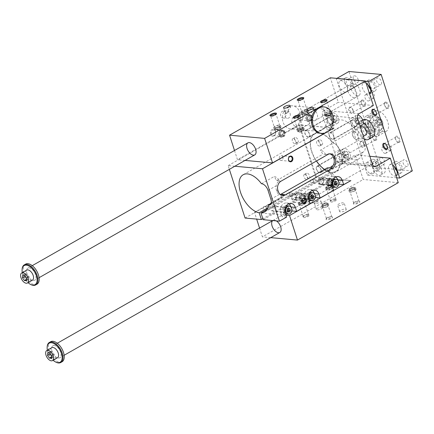 <?xml version="1.0" encoding="UTF-8"?>
<svg xmlns="http://www.w3.org/2000/svg" width="434" height="434" viewBox="0 0 434 434"><rect width="100%" height="100%" fill="white"/><g stroke="black" fill="none" stroke-linecap="round" stroke-linejoin="round"><path stroke-width="0.33" stroke-dasharray="2.17 1.63" d="M325.099 132.988L328.419 131.101M325.722 132.761L327.865 131.54M323.053 106.851A13.275 10.389 -84.8 0 1 332.194 121.015A13.275 10.389 -84.8 0 1 320.645 133.287M359.059 113.654L323.997 110.458L338.276 102.332L330.35 77.794M373.338 105.527L338.276 102.332M312.328 108.972L313.131 108.967L313.896 109.623L311.845 111.999A11.544 9.033 -84.8 0 1 313.625 110.127A11.544 9.033 -84.8 0 1 314.254 109.656A11.544 9.033 -84.8 0 1 319.321 108.25A11.544 9.033 -84.8 0 1 327.269 120.565A11.544 9.033 -84.8 0 1 317.227 131.236A11.544 9.033 -84.8 0 1 309.724 124.032A11.544 9.033 -84.8 0 1 311.845 111.999L307.809 112.997L309.116 110.138M289.071 106.851L289.874 106.845L290.639 107.507L287.704 110.621L284.552 110.876L284.482 110.328A11.544 9.033 95.2 0 0 283.033 122.052A11.544 9.033 95.2 0 0 290.395 128.795A11.544 9.033 95.2 0 0 300.436 118.119A11.544 9.033 95.2 0 0 292.489 105.804A11.544 9.033 95.2 0 0 287.422 107.209M308.786 113.334C309.93 118.84 312.024 121.249 315.057 120.565C318.051 118.433 318.372 115.504 316.023 111.782C312.708 109.037 310.104 107.952 308.205 108.527C307.576 109.01 307.771 110.61 308.786 113.334M291.984 122.898C291.393 119.93 292.163 117.782 294.295 116.448C298.928 113.366 302.324 128.377 301.147 128.486C298.12 129.164 295.066 127.303 291.984 122.898M362.168 125.274A5.772 3.152 60.3 0 1 356.569 121.818A5.772 3.152 60.3 0 1 356.455 115.243A5.772 3.152 60.3 0 1 357.621 115.015A5.772 3.152 60.3 0 1 357.8 115.037M357.247 120.072L357.432 117.543L359.498 117.728L361.376 120.446L361.191 122.974L359.124 122.784L357.247 120.072L354.724 121.504L356.607 124.216L358.674 124.406L358.858 121.878L356.981 119.166L354.914 118.976L354.724 121.504M284.482 110.328L285.599 113.795L288.935 111.896L287.53 107.561M355.365 129.495A21.928 11.984 -119.7 0 0 337.012 120.782A21.928 11.984 -119.7 0 0 337.451 145.77A21.928 11.984 -119.7 0 0 358.717 158.898A21.928 11.984 -119.7 0 0 362.705 152.22A9.233 5.045 -119.7 0 0 363.47 151.922A9.233 5.045 -119.7 0 0 364.625 144.419L362.591 138.131A9.233 5.045 -119.7 0 0 355.365 129.495L332.683 142.412A9.233 5.045 60.3 0 1 335.2 143.909A9.233 5.045 60.3 0 1 339.415 149.714A6.928 3.787 -119.7 0 0 335.2 143.909A6.928 3.787 -119.7 0 0 332.867 143.084A21.467 11.734 -119.7 0 0 314.563 134.095A21.467 11.734 -119.7 0 0 316.489 160.981M362.591 138.131L339.914 151.043A9.233 5.045 -119.7 0 0 339.415 149.714A6.928 3.787 -119.7 0 1 339.437 149.779L342.28 158.584L334.066 163.26M347.84 91.091A6.928 3.787 -119.7 0 0 355.56 97.504A6.928 3.787 -119.7 0 0 355.424 89.61A6.928 3.787 -119.7 0 0 348.708 85.465A6.928 3.787 -119.7 0 0 347.84 91.091M372.898 168.68A6.928 3.787 60.3 0 1 373.766 163.048A6.928 3.787 60.3 0 1 380.482 167.193A6.928 3.787 60.3 0 1 380.618 175.086A6.928 3.787 60.3 0 1 372.898 168.68M276.339 220.901A6.928 3.787 -119.7 0 0 272.975 220.439A6.928 3.787 -119.7 0 0 272.769 220.575M362.705 152.22L340.023 165.132A21.928 11.984 60.3 0 1 336.035 171.81A21.928 11.984 60.3 0 1 332.504 172.71A21.928 11.984 60.3 0 1 330.713 172.548L332.759 178.884L262.83 218.698M332.683 142.412A21.928 11.984 -119.7 0 0 314.335 133.699A21.928 11.984 -119.7 0 0 312.697 154.488A21.928 11.984 -119.7 0 0 330.713 172.548L330.578 172.13L267.702 207.929M305.552 196.45A2.837 2.219 -84.8 0 1 303.23 200.448A2.837 2.219 -84.8 0 1 301.277 197.421A2.837 2.219 -84.8 0 1 303.746 194.795A2.837 2.219 -84.8 0 1 305.552 196.45M305.053 196.401A2.837 2.219 95.2 0 0 303.247 194.752A2.837 2.219 95.2 0 0 300.925 198.756A2.837 2.219 95.2 0 0 302.731 200.405A2.837 2.219 95.2 0 0 305.053 196.401M305.596 196.097A3.58 2.799 -84.8 0 1 302.666 201.143A3.58 2.799 -84.8 0 1 300.203 197.324A3.58 2.799 -84.8 0 1 303.317 194.014A3.58 2.799 -84.8 0 1 305.596 196.097M304.522 196A3.58 2.799 -84.8 0 1 301.592 201.045A3.58 2.799 -84.8 0 1 299.129 197.226A3.58 2.799 -84.8 0 1 302.243 193.917A3.58 2.799 -84.8 0 1 304.522 196M303.984 196.304A2.837 2.219 -84.8 0 1 301.657 200.307A2.837 2.219 -84.8 0 1 299.704 197.28A2.837 2.219 -84.8 0 1 302.173 194.654A2.837 2.219 -84.8 0 1 303.984 196.304M296.14 195.588A2.837 2.219 95.2 0 0 294.333 193.938A2.837 2.219 95.2 0 0 292.011 197.942A2.837 2.219 95.2 0 0 293.818 199.591A2.837 2.219 95.2 0 0 296.14 195.588M296.21 195.295A3.461 2.712 -84.8 0 1 293.308 200.172A3.461 2.712 -84.8 0 1 291.55 194.725A3.461 2.712 -84.8 0 1 296.21 195.295M328.223 183.213A2.837 2.219 95.2 0 0 330.03 184.862A2.837 2.219 95.2 0 0 332.352 180.859A2.837 2.219 95.2 0 0 330.545 179.209A2.837 2.219 95.2 0 0 328.223 183.213M332.894 180.555A3.58 2.799 -84.8 0 1 329.965 185.6A3.58 2.799 -84.8 0 1 327.502 181.781A3.58 2.799 -84.8 0 1 330.61 178.472A3.58 2.799 -84.8 0 1 332.894 180.555M332.851 180.907A2.837 2.219 -84.8 0 1 330.529 184.906A2.837 2.219 -84.8 0 1 328.576 181.879A2.837 2.219 -84.8 0 1 331.044 179.253A2.837 2.219 -84.8 0 1 332.851 180.907M331.82 180.457A3.58 2.799 -84.8 0 1 328.891 185.502A3.58 2.799 -84.8 0 1 326.428 181.683A3.58 2.799 -84.8 0 1 329.542 178.374A3.58 2.799 -84.8 0 1 331.82 180.457M331.283 180.761A2.837 2.219 -84.8 0 1 328.956 184.765A2.837 2.219 -84.8 0 1 327.003 181.737A2.837 2.219 -84.8 0 1 329.471 179.112A2.837 2.219 -84.8 0 1 331.283 180.761M323.439 180.045A2.837 2.219 95.2 0 0 321.632 178.396A2.837 2.219 95.2 0 0 319.31 182.399A2.837 2.219 95.2 0 0 321.117 184.049A2.837 2.219 95.2 0 0 323.439 180.045M323.504 179.752A3.461 2.712 -84.8 0 1 320.607 184.629A3.461 2.712 -84.8 0 1 318.849 179.182A3.461 2.712 -84.8 0 1 323.504 179.752M280.266 134.8A2.837 2.219 -84.8 0 1 282.588 130.797A2.837 2.219 -84.8 0 1 284.4 132.446A2.837 2.219 -84.8 0 1 282.078 136.45A2.837 2.219 -84.8 0 1 280.266 134.8M284.937 132.142A3.58 2.799 95.2 0 0 282.659 130.059A3.58 2.799 95.2 0 0 279.545 133.368A3.58 2.799 95.2 0 0 282.008 137.187A3.58 2.799 95.2 0 0 284.937 132.142M284.894 132.495A2.837 2.219 95.2 0 0 283.087 130.846A2.837 2.219 95.2 0 0 280.619 133.466A2.837 2.219 95.2 0 0 282.572 136.498A2.837 2.219 95.2 0 0 284.894 132.495M283.863 132.044A3.58 2.799 95.2 0 0 281.585 129.961A3.58 2.799 95.2 0 0 278.471 133.271A3.58 2.799 95.2 0 0 280.934 137.09A3.58 2.799 95.2 0 0 283.863 132.044M283.326 132.348A2.837 2.219 95.2 0 0 281.52 130.699A2.837 2.219 95.2 0 0 279.046 133.325A2.837 2.219 95.2 0 0 281.004 136.352A2.837 2.219 95.2 0 0 283.326 132.348M271.353 133.987A2.837 2.219 -84.8 0 1 273.675 129.983A2.837 2.219 -84.8 0 1 275.481 131.638A2.837 2.219 -84.8 0 1 273.16 135.636A2.837 2.219 -84.8 0 1 271.353 133.987M275.552 131.339A3.461 2.712 95.2 0 0 270.892 130.77A3.461 2.712 95.2 0 0 272.65 136.216A3.461 2.712 95.2 0 0 275.552 131.339M307.565 119.258A2.837 2.219 -84.8 0 1 309.887 115.254A2.837 2.219 -84.8 0 1 311.699 116.903A2.837 2.219 -84.8 0 1 309.371 120.907A2.837 2.219 -84.8 0 1 307.565 119.258M312.236 116.6A3.58 2.799 95.2 0 0 309.957 114.516A3.58 2.799 95.2 0 0 306.843 117.826A3.58 2.799 95.2 0 0 309.306 121.645A3.58 2.799 95.2 0 0 312.236 116.6M312.192 116.952A2.837 2.219 95.2 0 0 310.386 115.298A2.837 2.219 95.2 0 0 307.918 117.923A2.837 2.219 95.2 0 0 309.871 120.95A2.837 2.219 95.2 0 0 312.192 116.952M311.162 116.502A3.58 2.799 95.2 0 0 308.883 114.419A3.58 2.799 95.2 0 0 305.769 117.728A3.58 2.799 95.2 0 0 308.232 121.547A3.58 2.799 95.2 0 0 311.162 116.502M310.625 116.806A2.837 2.219 95.2 0 0 308.818 115.156A2.837 2.219 95.2 0 0 306.344 117.782A2.837 2.219 95.2 0 0 308.303 120.809A2.837 2.219 95.2 0 0 310.625 116.806M298.652 118.444A2.837 2.219 -84.8 0 1 300.974 114.44A2.837 2.219 -84.8 0 1 302.78 116.095A2.837 2.219 -84.8 0 1 300.458 120.093A2.837 2.219 -84.8 0 1 298.652 118.444M302.851 115.797A3.461 2.712 95.2 0 0 298.191 115.227A3.461 2.712 95.2 0 0 299.948 120.674A3.461 2.712 95.2 0 0 302.851 115.797M316.956 202.146L316.701 201.36L314.688 202.504L314.943 203.291A3.461 2.712 95.2 0 1 314.704 203.286A3.461 2.712 95.2 0 1 312.317 199.591A3.461 2.712 95.2 0 1 315.334 196.385A3.461 2.712 95.2 0 1 317.536 198.398A3.461 2.712 95.2 0 1 316.956 202.146L314.943 203.291M313.245 198.007A3.461 2.712 -84.8 0 1 310.408 202.89A3.461 2.712 -84.8 0 1 308.026 199.195A3.461 2.712 -84.8 0 1 311.037 195.994A3.461 2.712 -84.8 0 1 313.245 198.007M285.816 113.084A3.461 2.712 95.2 0 0 283.608 111.071A3.461 2.712 95.2 0 0 280.597 114.272A3.461 2.712 95.2 0 0 282.979 117.967A3.461 2.712 95.2 0 0 285.816 113.084M290.107 113.475A3.461 2.712 -84.8 0 1 287.275 118.363A3.461 2.712 -84.8 0 1 285.024 116.209A3.461 2.712 -84.8 0 1 285.648 112.601L287.661 111.457A3.461 2.712 -84.8 0 1 287.899 111.462A3.461 2.712 -84.8 0 1 290.107 113.475M285.599 113.795A3.461 1.031 162.1 0 1 285.903 113.388L287.916 112.243L287.661 111.457M285.903 113.388L285.648 112.601M372.524 164.578L337.462 161.383A3.461 2.712 95.2 0 0 339.665 163.396A3.461 2.712 95.2 0 0 340.994 163.092L355.278 154.96L363.198 179.497L262.407 236.883L259.559 228.078M323.997 110.458A3.461 2.712 95.2 0 0 322.495 115.043L337.462 161.383M234.501 150.495L237.485 159.717L298.798 124.808L315.8 177.441L254.481 212.351L256.662 219.105M328.25 115.666A5.772 3.152 60.3 0 1 333.155 120.283A5.772 3.152 60.3 0 1 332.802 125.925A5.772 3.152 60.3 0 1 327.203 122.469A5.772 3.152 60.3 0 1 327.09 115.894A5.772 3.152 60.3 0 1 328.25 115.666M343.153 161.801A5.772 3.152 -119.7 0 0 344.314 161.573A5.772 3.152 -119.7 0 0 344.2 154.998A5.772 3.152 -119.7 0 0 338.601 151.542A5.772 3.152 -119.7 0 0 338.243 157.184A5.772 3.152 -119.7 0 0 343.153 161.801M352.582 117.885A5.772 3.152 -119.7 0 0 351.415 118.113A5.772 3.152 -119.7 0 0 351.529 124.688A5.772 3.152 -119.7 0 0 357.128 128.144A5.772 3.152 -119.7 0 0 357.486 122.496A5.772 3.152 -119.7 0 0 352.582 117.885M333.708 128.09L299.547 124.976L316.478 177.398L332.759 178.884M333.86 128.003L298.798 124.808M350.672 180.62L315.8 177.441M266.932 209.551L332.368 172.293L334.549 179.047L350.824 180.528M369.844 156.289L355.278 154.96M398.26 182.692L363.198 179.497M326.78 219.729A3.461 1.031 162.1 0 1 326.07 218.996A3.461 1.031 162.1 0 1 328.983 217.309A3.461 1.031 162.1 0 1 332.33 216.973A3.461 1.031 162.1 0 1 331.055 218.693A3.461 1.031 162.1 0 1 326.78 219.729M354.079 204.186A3.461 1.031 162.1 0 1 353.368 203.454A3.461 1.031 162.1 0 1 356.281 201.767A3.461 1.031 162.1 0 1 359.629 201.43A3.461 1.031 162.1 0 1 358.354 203.15A3.461 1.031 162.1 0 1 354.079 204.186M303.523 217.608A3.461 1.031 -17.9 0 0 307.804 216.577A3.461 1.031 -17.9 0 0 309.073 214.857A3.461 1.031 -17.9 0 0 305.726 215.193A3.461 1.031 -17.9 0 0 302.813 216.875A3.461 1.031 -17.9 0 0 303.523 217.608M330.822 202.065A3.461 1.031 -17.9 0 0 335.102 201.034A3.461 1.031 -17.9 0 0 336.372 199.314A3.461 1.031 -17.9 0 0 333.024 199.651A3.461 1.031 -17.9 0 0 330.111 201.333A3.461 1.031 -17.9 0 0 330.822 202.065M340.43 211.955A3.461 1.031 162.1 0 1 339.654 211.586A3.461 1.031 162.1 0 1 342.632 209.541A3.461 1.031 162.1 0 1 346.245 209.459A3.461 1.031 162.1 0 1 344.238 211.141A3.461 1.031 162.1 0 1 340.43 211.955M317.173 209.839A3.461 1.031 -17.9 0 0 320.986 209.02A3.461 1.031 -17.9 0 0 322.988 207.338A3.461 1.031 -17.9 0 0 319.375 207.419A3.461 1.031 -17.9 0 0 316.397 209.465A3.461 1.031 -17.9 0 0 317.173 209.839M270.751 237.642L262.407 236.883M285.957 215.221L254.481 212.351M245.074 160.412L237.485 159.717M340.023 165.132A9.233 5.045 -119.7 0 0 340.788 164.839A9.233 5.045 -119.7 0 0 341.699 164.019A6.928 3.787 -119.7 0 0 342.301 158.654A9.233 5.045 60.3 0 1 341.699 164.019A6.928 3.787 -119.7 0 1 341.412 164.215A6.928 3.787 -119.7 0 1 339.773 164.453L327.171 171.625A21.467 11.734 -119.7 0 0 327.258 167.877M284.172 210.81A2.311 1.807 -84.8 0 1 286.06 207.555A2.311 1.807 -84.8 0 1 287.65 210.018A2.311 1.807 -84.8 0 1 285.643 212.155A2.311 1.807 -84.8 0 1 284.172 210.81M283.961 210.929A2.599 2.034 -84.8 0 1 286.087 207.268A2.599 2.034 -84.8 0 1 287.742 208.781A2.599 2.034 -84.8 0 1 285.615 212.443A2.599 2.034 -84.8 0 1 283.961 210.929M273.935 207.658A2.311 1.807 95.2 0 0 272.465 206.318A2.311 1.807 95.2 0 0 270.458 208.45A2.311 1.807 95.2 0 0 272.047 210.913A2.311 1.807 95.2 0 0 273.935 207.658M307.69 197.421A2.311 1.807 -84.8 0 1 309.578 194.166A2.311 1.807 -84.8 0 1 311.167 196.629A2.311 1.807 -84.8 0 1 309.16 198.761A2.311 1.807 -84.8 0 1 307.69 197.421M307.478 197.541A2.599 2.034 -84.8 0 1 309.605 193.879A2.599 2.034 -84.8 0 1 311.259 195.387A2.599 2.034 -84.8 0 1 309.133 199.049A2.599 2.034 -84.8 0 1 307.478 197.541M297.453 194.269A2.311 1.807 95.2 0 0 295.983 192.924A2.311 1.807 95.2 0 0 293.975 195.061A2.311 1.807 95.2 0 0 295.565 197.524A2.311 1.807 95.2 0 0 297.453 194.269M331.207 184.027A2.311 1.807 -84.8 0 1 333.095 180.772A2.311 1.807 -84.8 0 1 334.685 183.235A2.311 1.807 -84.8 0 1 332.677 185.372A2.311 1.807 -84.8 0 1 331.207 184.027M330.996 184.146A2.599 2.034 -84.8 0 1 333.122 180.484A2.599 2.034 -84.8 0 1 334.777 181.998A2.599 2.034 -84.8 0 1 332.65 185.66A2.599 2.034 -84.8 0 1 330.996 184.146M320.97 180.875A2.311 1.807 95.2 0 0 319.5 179.535A2.311 1.807 95.2 0 0 317.493 181.672A2.311 1.807 95.2 0 0 319.082 184.13A2.311 1.807 95.2 0 0 320.97 180.875M271.06 203.573L280.977 197.931A6.928 3.787 -119.7 0 0 282.615 197.687A6.928 3.787 -119.7 0 0 283.934 194.443M281.823 195.289L279.095 194.562A6.928 5.42 -84.8 0 1 276.773 191.291L276.431 190.244A6.928 5.42 -84.8 0 1 276.252 185.752C276.648 183.598 277.603 182.036 279.111 181.054L279.534 180.815L276.659 180.555A21.467 11.734 -119.7 0 0 274.071 176.562A6.928 3.787 -119.7 0 1 279.534 180.815M322.972 180.918A2.599 2.034 95.2 0 0 321.317 179.41A2.599 2.034 95.2 0 0 319.055 181.813A2.599 2.034 95.2 0 0 320.845 184.586A2.599 2.034 95.2 0 0 322.972 180.918M261.474 183.734L274.071 176.562M327.171 171.625A6.928 3.787 -119.7 0 0 328.815 171.387A6.928 3.787 -119.7 0 0 330.133 168.142M339.914 151.043L341.943 157.336A9.233 5.045 60.3 0 1 342.301 158.654A6.928 3.787 -119.7 0 0 342.28 158.584M329.845 153.837L328.988 153.685L325.728 154.509L322.858 154.249A21.467 11.734 -119.7 0 0 320.27 150.256L332.867 143.084M325.728 154.509A6.928 3.787 -119.7 0 0 320.27 150.256M275.932 207.702A2.599 2.034 95.2 0 0 274.277 206.193A2.599 2.034 95.2 0 0 272.02 208.597A2.599 2.034 95.2 0 0 273.811 211.363A2.599 2.034 95.2 0 0 275.932 207.702M333.605 190.336L329.135 189.924L327.849 185.942A6.928 5.42 -84.8 0 1 333.518 176.177A6.928 5.42 -84.8 0 1 335.694 177.001M299.455 194.313A2.599 2.034 95.2 0 0 297.8 192.799A2.599 2.034 95.2 0 0 295.538 195.202A2.599 2.034 95.2 0 0 297.328 197.975A2.599 2.034 95.2 0 0 299.455 194.313M337.967 180.327L338.916 183.273M335.829 181.401A4.042 3.163 95.2 0 0 333.252 179.052A4.042 3.163 95.2 0 0 329.737 182.785A4.042 3.163 95.2 0 0 332.52 187.097A4.042 3.163 95.2 0 0 335.829 181.401M338.753 184.45L333.887 187.222M332.802 187.841L329.135 189.924M310.088 203.725L305.617 203.318L304.332 199.331A6.928 5.42 -84.8 0 1 309.995 189.566A6.928 5.42 -84.8 0 1 312.176 190.39M314.449 193.721L315.399 196.662M312.306 194.79A4.042 3.163 95.2 0 0 309.735 192.441A4.042 3.163 95.2 0 0 306.22 196.179A4.042 3.163 95.2 0 0 309.003 200.486A4.042 3.163 95.2 0 0 312.306 194.79M315.236 197.839L310.37 200.611M309.285 201.23L305.617 203.318M286.57 217.114L282.1 216.707L280.809 212.725A6.928 5.42 -84.8 0 1 286.478 202.96A6.928 5.42 -84.8 0 1 288.659 203.779M290.932 207.11L291.881 210.051M288.789 208.179A4.042 3.163 95.2 0 0 286.218 205.83A4.042 3.163 95.2 0 0 282.702 209.568A4.042 3.163 95.2 0 0 285.485 213.875A4.042 3.163 95.2 0 0 288.789 208.179M291.719 211.233L286.852 214M285.762 214.618L282.1 216.707M282.865 157.081A2.387 1.866 -84.8 0 1 280.912 160.444A2.387 1.866 -84.8 0 1 279.268 157.9A2.387 1.866 -84.8 0 1 281.346 155.692A2.387 1.866 -84.8 0 1 282.865 157.081M296.411 199.016A2.387 1.866 95.2 0 0 294.892 197.633A2.387 1.866 95.2 0 0 292.814 199.835A2.387 1.866 95.2 0 0 294.458 202.38A2.387 1.866 95.2 0 0 296.411 199.016M335.14 181.558L333.73 181.385L332.764 183.012L333.35 184.83L334.929 184.976M334.549 179.047L263.15 219.696M332.368 172.293A21.467 11.734 -119.7 0 0 335.808 171.408A21.467 11.734 -119.7 0 0 339.773 164.453M280.977 197.931A21.467 11.734 -119.7 0 0 281.102 194.996M288.1 208.342L286.695 208.168L285.729 209.796L286.315 211.613L287.894 211.759M289.299 211.933L287.867 211.803M287.747 211.743L286.315 211.613M287.162 209.926L285.729 209.796M288.127 208.298L286.695 208.168M311.617 194.953L310.212 194.779L309.247 196.401L309.833 198.219L311.411 198.371M312.816 198.539L311.384 198.409M311.265 198.349L309.833 198.219M310.679 196.531L309.247 196.401M311.645 194.909L310.212 194.779M336.334 185.15L334.907 185.02M334.782 184.96L333.35 184.83M334.196 183.143L332.764 183.012M335.162 181.515L333.73 181.385M287.916 112.243A3.461 1.031 162.1 0 1 288.935 111.896M330.583 116.757L332.65 116.947L334.527 119.665L334.343 122.187L332.276 122.003L330.399 119.285L330.583 116.757L333.106 115.325L332.916 117.853L330.399 119.285M332.916 117.853L334.798 120.565L332.276 122.003M334.798 120.565L336.865 120.755L334.343 122.187M336.865 120.755L337.05 118.227L334.527 119.665M337.05 118.227L335.167 115.515L332.65 116.947M335.167 115.515L333.106 115.325M333.29 112.797A5.772 3.152 -119.7 0 0 332.129 113.024A5.772 3.152 -119.7 0 0 332.243 119.6A5.772 3.152 -119.7 0 0 337.842 123.055A5.772 3.152 -119.7 0 0 338.195 117.413A5.772 3.152 -119.7 0 0 333.29 112.797M343.793 157.65L345.855 157.835L346.044 155.307L344.162 152.594L342.101 152.405L341.911 154.933L343.793 157.65L346.31 156.213L344.433 153.5L344.618 150.972L346.685 151.162L348.562 153.875L348.377 156.403L346.31 156.213M276.659 180.555L322.858 154.249M245.085 218.052L316.478 177.398M234.837 166.238L228.154 165.631L229.358 169.358M228.154 165.631L299.547 124.976M324.534 169.428A21.467 11.734 -119.7 0 0 330.578 172.13M322.598 205.108A2.837 0.846 162.1 0 1 321.963 204.805A2.837 0.846 162.1 0 1 323.048 203.692A2.837 0.846 162.1 0 1 325.825 202.797A2.837 0.846 162.1 0 1 327.361 203.063A2.837 0.846 162.1 0 1 325.722 204.441A2.837 0.846 162.1 0 1 322.598 205.108M322.831 205.841A2.837 0.846 -17.9 0 0 325.956 205.168A2.837 0.846 -17.9 0 0 327.599 203.79A2.837 0.846 -17.9 0 0 325.918 203.546A2.837 0.846 -17.9 0 0 323.14 204.501A2.837 0.846 -17.9 0 0 322.196 205.537A2.837 0.846 -17.9 0 0 322.831 205.841M324.941 113.979L321.231 102.489A2.837 0.846 -17.9 0 0 321.448 102.701A2.837 0.846 -17.9 0 0 325.695 101.778A2.837 0.846 -17.9 0 0 326.58 101.041A2.837 0.846 -17.9 0 0 326.634 100.748A2.837 0.846 -17.9 0 0 326.634 100.742L330.345 112.238A2.837 0.846 162.1 0 1 329.406 113.269A2.837 0.846 162.1 0 1 326.628 114.223A2.837 0.846 162.1 0 1 324.941 113.979A2.837 0.846 162.1 0 1 327.382 112.303A2.837 0.846 162.1 0 1 330.345 112.238M330.453 114.234A2.837 0.846 162.1 0 1 331.088 114.538A2.837 0.846 162.1 0 1 329.997 115.65A2.837 0.846 162.1 0 1 327.22 116.551A2.837 0.846 162.1 0 1 325.684 116.285A2.837 0.846 162.1 0 1 327.328 114.901A2.837 0.846 162.1 0 1 330.453 114.234M326.395 114.522A2.837 0.846 -17.9 0 0 325.451 115.552A2.837 0.846 -17.9 0 0 328.413 115.487A2.837 0.846 -17.9 0 0 330.854 113.811A2.837 0.846 -17.9 0 0 330.22 113.507A2.837 0.846 -17.9 0 0 326.395 114.522M329.862 113.312A3.58 1.069 162.1 0 1 326.363 114.516A3.58 1.069 162.1 0 1 324.241 114.207A3.58 1.069 162.1 0 1 327.317 112.091A3.58 1.069 162.1 0 1 331.05 112.01A3.58 1.069 162.1 0 1 329.862 113.312M330.372 114.885A3.58 1.069 162.1 0 1 326.867 116.09A3.58 1.069 162.1 0 1 324.746 115.78A3.58 1.069 162.1 0 1 327.827 113.665A3.58 1.069 162.1 0 1 331.56 113.583A3.58 1.069 162.1 0 1 330.372 114.885M297.648 129.522L293.932 118.032A2.837 0.846 -17.9 0 0 294.149 118.243A2.837 0.846 -17.9 0 0 298.397 117.321A2.837 0.846 -17.9 0 0 299.281 116.583A2.837 0.846 -17.9 0 0 299.335 116.29A2.837 0.846 -17.9 0 0 299.335 116.285L303.046 127.78A2.837 0.846 162.1 0 1 302.107 128.811A2.837 0.846 162.1 0 1 299.33 129.766A2.837 0.846 162.1 0 1 297.648 129.522A2.837 0.846 162.1 0 1 300.084 127.846A2.837 0.846 162.1 0 1 303.046 127.78M303.154 129.777A2.837 0.846 162.1 0 1 303.789 130.081A2.837 0.846 162.1 0 1 302.699 131.193A2.837 0.846 162.1 0 1 299.921 132.093A2.837 0.846 162.1 0 1 298.391 131.827A2.837 0.846 162.1 0 1 300.03 130.45A2.837 0.846 162.1 0 1 303.154 129.777M299.097 130.064A2.837 0.846 -17.9 0 0 298.153 131.095A2.837 0.846 -17.9 0 0 301.115 131.03A2.837 0.846 -17.9 0 0 303.556 129.354A2.837 0.846 -17.9 0 0 302.921 129.05A2.837 0.846 -17.9 0 0 299.097 130.064M302.563 128.855A3.58 1.069 162.1 0 1 299.064 130.059A3.58 1.069 162.1 0 1 296.943 129.75A3.58 1.069 162.1 0 1 300.019 127.639A3.58 1.069 162.1 0 1 303.751 127.553A3.58 1.069 162.1 0 1 302.563 128.855M303.073 130.428A3.58 1.069 162.1 0 1 299.569 131.632A3.58 1.069 162.1 0 1 297.447 131.323A3.58 1.069 162.1 0 1 300.529 129.207A3.58 1.069 162.1 0 1 304.261 129.126A3.58 1.069 162.1 0 1 303.073 130.428M307.088 110.117L303.377 98.627A2.837 0.846 162.1 0 1 303.377 98.627A2.837 0.846 162.1 0 1 303.323 98.919A2.837 0.846 162.1 0 1 302.438 99.657A2.837 0.846 162.1 0 1 298.196 100.579A2.837 0.846 162.1 0 1 297.979 100.373A2.837 0.846 162.1 0 1 297.974 100.368L301.69 111.863A2.837 0.846 -17.9 0 0 303.371 112.108A2.837 0.846 -17.9 0 0 306.149 111.147A2.837 0.846 -17.9 0 0 307.088 110.117A2.837 0.846 -17.9 0 0 305.406 109.873A2.837 0.846 -17.9 0 0 302.628 110.827A2.837 0.846 -17.9 0 0 301.69 111.863M307.196 112.113A2.837 0.846 -17.9 0 0 304.077 112.786A2.837 0.846 -17.9 0 0 302.433 114.164A2.837 0.846 -17.9 0 0 303.968 114.43A2.837 0.846 -17.9 0 0 306.746 113.534A2.837 0.846 -17.9 0 0 307.831 112.417A2.837 0.846 -17.9 0 0 307.196 112.113M306.963 111.386A2.837 0.846 162.1 0 1 307.597 111.69A2.837 0.846 162.1 0 1 306.659 112.721A2.837 0.846 162.1 0 1 303.881 113.681A2.837 0.846 162.1 0 1 302.194 113.437A2.837 0.846 162.1 0 1 303.838 112.053A2.837 0.846 162.1 0 1 306.963 111.386M302.173 110.789A3.58 1.069 -17.9 0 0 300.984 112.091A3.58 1.069 -17.9 0 0 304.717 112.005A3.58 1.069 -17.9 0 0 307.793 109.889A3.58 1.069 -17.9 0 0 305.672 109.58A3.58 1.069 -17.9 0 0 302.173 110.789M302.677 112.357A3.58 1.069 -17.9 0 0 301.494 113.659A3.58 1.069 -17.9 0 0 305.227 113.578A3.58 1.069 -17.9 0 0 308.303 111.462A3.58 1.069 -17.9 0 0 306.182 111.153A3.58 1.069 -17.9 0 0 302.677 112.357M279.794 125.659L276.078 114.169A2.837 0.846 162.1 0 1 276.078 114.169A2.837 0.846 162.1 0 1 276.029 114.468A2.837 0.846 162.1 0 1 275.14 115.205A2.837 0.846 162.1 0 1 270.897 116.122A2.837 0.846 162.1 0 1 270.68 115.916A2.837 0.846 162.1 0 1 270.68 115.911L274.391 127.406A2.837 0.846 -17.9 0 0 276.073 127.65A2.837 0.846 -17.9 0 0 278.85 126.69A2.837 0.846 -17.9 0 0 279.794 125.659A2.837 0.846 -17.9 0 0 278.107 125.415A2.837 0.846 -17.9 0 0 275.33 126.37A2.837 0.846 -17.9 0 0 274.391 127.406M279.897 127.656A2.837 0.846 -17.9 0 0 276.778 128.328A2.837 0.846 -17.9 0 0 275.134 129.706A2.837 0.846 -17.9 0 0 276.67 129.972A2.837 0.846 -17.9 0 0 279.447 129.077A2.837 0.846 -17.9 0 0 280.538 127.959A2.837 0.846 -17.9 0 0 279.897 127.656M279.664 126.929A2.837 0.846 162.1 0 1 280.299 127.233A2.837 0.846 162.1 0 1 279.36 128.263A2.837 0.846 162.1 0 1 276.583 129.224A2.837 0.846 162.1 0 1 274.896 128.979A2.837 0.846 162.1 0 1 276.539 127.601A2.837 0.846 162.1 0 1 279.664 126.929M274.874 126.332A3.58 1.069 -17.9 0 0 273.686 127.634A3.58 1.069 -17.9 0 0 277.418 127.547A3.58 1.069 -17.9 0 0 280.494 125.431A3.58 1.069 -17.9 0 0 278.373 125.122A3.58 1.069 -17.9 0 0 274.874 126.332M275.378 127.905A3.58 1.069 -17.9 0 0 274.196 129.202A3.58 1.069 -17.9 0 0 277.928 129.12A3.58 1.069 -17.9 0 0 281.004 127.005A3.58 1.069 -17.9 0 0 278.883 126.695A3.58 1.069 -17.9 0 0 275.378 127.905M316.701 201.36A3.461 1.031 162.1 0 1 320.959 201.045A3.461 1.031 162.1 0 1 318.952 202.727A3.461 1.031 162.1 0 1 315.144 203.546A3.461 1.031 162.1 0 1 314.368 203.177A3.461 1.031 162.1 0 1 314.688 202.504M338.395 205.667A3.461 1.031 -17.9 0 0 342.209 204.848A3.461 1.031 -17.9 0 0 344.211 203.166A3.461 1.031 -17.9 0 0 340.598 203.248A3.461 1.031 -17.9 0 0 337.619 205.293A3.461 1.031 -17.9 0 0 338.395 205.667M334.918 200.226A2.837 0.846 162.1 0 1 331.093 201.24A2.837 0.846 162.1 0 1 330.458 200.937A2.837 0.846 162.1 0 1 330.513 200.638A2.837 0.846 162.1 0 1 332.9 199.26A2.837 0.846 162.1 0 1 335.645 198.984A2.837 0.846 162.1 0 1 335.862 199.19A2.837 0.846 162.1 0 1 334.918 200.226M327.686 188.41A2.837 0.846 -17.9 0 0 326.748 189.446A2.837 0.846 -17.9 0 0 328.429 189.691A2.837 0.846 -17.9 0 0 331.207 188.736A2.837 0.846 -17.9 0 0 332.151 187.7A2.837 0.846 -17.9 0 0 330.464 187.455A2.837 0.846 -17.9 0 0 327.686 188.41M326.639 187.45A2.837 0.846 -17.9 0 0 329.764 186.777A2.837 0.846 -17.9 0 0 331.408 185.399A2.837 0.846 -17.9 0 0 329.873 185.134A2.837 0.846 -17.9 0 0 327.095 186.029A2.837 0.846 -17.9 0 0 326.005 187.146A2.837 0.846 -17.9 0 0 326.639 187.45M330.703 187.162A2.837 0.846 162.1 0 1 326.873 188.177A2.837 0.846 162.1 0 1 326.238 187.873A2.837 0.846 162.1 0 1 328.679 186.197A2.837 0.846 162.1 0 1 331.641 186.126A2.837 0.846 162.1 0 1 330.703 187.162M327.231 188.372A3.58 1.069 -17.9 0 0 326.042 189.674A3.58 1.069 -17.9 0 0 329.775 189.587A3.58 1.069 -17.9 0 0 332.851 187.472A3.58 1.069 -17.9 0 0 330.73 187.162A3.58 1.069 -17.9 0 0 327.231 188.372M326.721 186.799A3.58 1.069 -17.9 0 0 325.538 188.101A3.58 1.069 -17.9 0 0 329.27 188.014A3.58 1.069 -17.9 0 0 332.346 185.898A3.58 1.069 -17.9 0 0 330.225 185.595A3.58 1.069 -17.9 0 0 326.721 186.799M307.619 215.769A2.837 0.846 162.1 0 1 303.795 216.783A2.837 0.846 162.1 0 1 303.16 216.479A2.837 0.846 162.1 0 1 303.214 216.181A2.837 0.846 162.1 0 1 305.601 214.803A2.837 0.846 162.1 0 1 308.346 214.526A2.837 0.846 162.1 0 1 308.563 214.732A2.837 0.846 162.1 0 1 307.619 215.769M300.393 203.958A2.837 0.846 -17.9 0 0 299.449 204.989A2.837 0.846 -17.9 0 0 301.131 205.233A2.837 0.846 -17.9 0 0 303.909 204.278A2.837 0.846 -17.9 0 0 304.852 203.242A2.837 0.846 -17.9 0 0 303.171 202.998A2.837 0.846 -17.9 0 0 300.393 203.958M299.341 202.993A2.837 0.846 -17.9 0 0 302.465 202.32A2.837 0.846 -17.9 0 0 304.109 200.942A2.837 0.846 -17.9 0 0 302.574 200.676A2.837 0.846 -17.9 0 0 299.796 201.571A2.837 0.846 -17.9 0 0 298.706 202.689A2.837 0.846 -17.9 0 0 299.341 202.993M303.404 202.705A2.837 0.846 162.1 0 1 299.579 203.72A2.837 0.846 162.1 0 1 298.939 203.416A2.837 0.846 162.1 0 1 301.38 201.739A2.837 0.846 162.1 0 1 304.342 201.669A2.837 0.846 162.1 0 1 303.404 202.705M299.932 203.915A3.58 1.069 -17.9 0 0 298.744 205.217A3.58 1.069 -17.9 0 0 302.476 205.13A3.58 1.069 -17.9 0 0 305.552 203.014A3.58 1.069 -17.9 0 0 303.431 202.711A3.58 1.069 -17.9 0 0 299.932 203.915M299.422 202.342A3.58 1.069 -17.9 0 0 298.239 203.644A3.58 1.069 -17.9 0 0 301.972 203.557A3.58 1.069 -17.9 0 0 305.048 201.447A3.58 1.069 -17.9 0 0 302.927 201.137A3.58 1.069 -17.9 0 0 299.422 202.342M354.654 202.022A2.837 0.846 -17.9 0 0 353.77 202.759A2.837 0.846 -17.9 0 0 353.715 203.052A2.837 0.846 -17.9 0 0 354.35 203.356A2.837 0.846 -17.9 0 0 357.475 202.689A2.837 0.846 -17.9 0 0 359.113 201.311A2.837 0.846 -17.9 0 0 358.902 201.105A2.837 0.846 -17.9 0 0 354.654 202.022M350.943 190.531A2.837 0.846 162.1 0 1 353.721 189.577A2.837 0.846 162.1 0 1 355.403 189.821A2.837 0.846 162.1 0 1 354.464 190.851A2.837 0.846 162.1 0 1 351.686 191.812A2.837 0.846 162.1 0 1 350.005 191.568A2.837 0.846 162.1 0 1 350.943 190.531M349.896 189.566A2.837 0.846 162.1 0 1 349.261 189.262A2.837 0.846 162.1 0 1 350.346 188.15A2.837 0.846 162.1 0 1 353.124 187.255A2.837 0.846 162.1 0 1 354.659 187.521A2.837 0.846 162.1 0 1 353.021 188.898A2.837 0.846 162.1 0 1 349.896 189.566M350.129 190.298A2.837 0.846 -17.9 0 0 353.254 189.625A2.837 0.846 -17.9 0 0 354.898 188.248A2.837 0.846 -17.9 0 0 353.211 188.003A2.837 0.846 -17.9 0 0 350.433 188.958A2.837 0.846 -17.9 0 0 349.495 189.994A2.837 0.846 -17.9 0 0 350.129 190.298M354.92 190.895A3.58 1.069 162.1 0 1 351.421 192.099A3.58 1.069 162.1 0 1 349.299 191.79A3.58 1.069 162.1 0 1 352.375 189.68A3.58 1.069 162.1 0 1 356.108 189.593A3.58 1.069 162.1 0 1 354.92 190.895M354.415 189.322A3.58 1.069 162.1 0 1 350.911 190.526A3.58 1.069 162.1 0 1 348.79 190.222A3.58 1.069 162.1 0 1 351.865 188.106A3.58 1.069 162.1 0 1 355.598 188.02A3.58 1.069 162.1 0 1 354.415 189.322M327.355 217.564A2.837 0.846 -17.9 0 0 326.471 218.302A2.837 0.846 -17.9 0 0 326.417 218.6A2.837 0.846 -17.9 0 0 327.052 218.904A2.837 0.846 -17.9 0 0 330.176 218.231A2.837 0.846 -17.9 0 0 331.815 216.854A2.837 0.846 -17.9 0 0 331.603 216.647A2.837 0.846 -17.9 0 0 327.355 217.564M323.645 206.074A2.837 0.846 162.1 0 1 326.422 205.119A2.837 0.846 162.1 0 1 328.104 205.363A2.837 0.846 162.1 0 1 327.165 206.394A2.837 0.846 162.1 0 1 324.388 207.354A2.837 0.846 162.1 0 1 322.706 207.11A2.837 0.846 162.1 0 1 323.645 206.074M327.621 206.438A3.58 1.069 162.1 0 1 324.122 207.642A3.58 1.069 162.1 0 1 322.001 207.338A3.58 1.069 162.1 0 1 325.077 205.222A3.58 1.069 162.1 0 1 328.809 205.136A3.58 1.069 162.1 0 1 327.621 206.438M327.117 204.864A3.58 1.069 162.1 0 1 323.612 206.069A3.58 1.069 162.1 0 1 321.491 205.765A3.58 1.069 162.1 0 1 324.567 203.649A3.58 1.069 162.1 0 1 328.305 203.562A3.58 1.069 162.1 0 1 327.117 204.864M357.432 117.543L354.914 118.976M359.498 117.728L356.981 119.166M359.124 122.784L356.607 124.216M361.191 122.974L358.674 124.406M361.376 120.446L358.858 121.878M348.193 158.931A5.772 3.152 60.3 0 1 343.283 154.314A5.772 3.152 60.3 0 1 343.641 148.672A5.772 3.152 60.3 0 1 349.24 152.128A5.772 3.152 60.3 0 1 349.354 158.703A5.772 3.152 60.3 0 1 348.193 158.931M348.377 156.403L345.855 157.835M348.562 153.875L346.044 155.307M346.685 151.162L344.162 152.594M344.618 150.972L342.101 152.405M344.433 153.5L341.911 154.933M321.507 144.837A2.837 1.552 60.3 0 1 319.093 142.564A2.837 1.552 60.3 0 1 319.272 139.791A2.837 1.552 60.3 0 1 322.023 141.489A2.837 1.552 60.3 0 1 322.077 144.723A2.837 1.552 60.3 0 1 321.507 144.837M319.343 146.068A2.837 1.552 60.3 0 1 316.929 143.8A2.837 1.552 60.3 0 1 317.102 141.023A2.837 1.552 60.3 0 1 319.858 142.721A2.837 1.552 60.3 0 1 319.912 145.954A2.837 1.552 60.3 0 1 319.343 146.068M353.173 119.719A3.749 2.051 -119.7 0 0 352.419 119.865A3.749 2.051 -119.7 0 0 352.489 124.14A3.749 2.051 -119.7 0 0 356.13 126.386A3.749 2.051 -119.7 0 0 356.596 123.337A3.749 2.051 -119.7 0 0 353.173 119.719M333.92 136.249A3.749 2.051 -119.7 0 0 329.737 132.777A3.749 2.051 -119.7 0 0 329.813 137.052A3.749 2.051 -119.7 0 0 333.448 139.298A3.749 2.051 -119.7 0 0 333.92 136.249M355.289 126.272A3.461 1.893 60.3 0 1 352.343 123.506A3.461 1.893 60.3 0 1 352.56 120.115A3.461 1.893 60.3 0 1 355.918 122.193A3.461 1.893 60.3 0 1 355.988 126.137A3.461 1.893 60.3 0 1 355.289 126.272M332.612 139.184A3.461 1.893 60.3 0 1 329.449 135.842A3.461 1.893 60.3 0 1 329.883 133.032A3.461 1.893 60.3 0 1 333.236 135.104A3.461 1.893 60.3 0 1 333.307 139.048A3.461 1.893 60.3 0 1 332.612 139.184M308.693 178.266A2.837 1.552 60.3 0 1 306.279 175.992A2.837 1.552 60.3 0 1 306.458 173.22A2.837 1.552 60.3 0 1 307.028 173.106A2.837 1.552 60.3 0 1 309.442 175.379A2.837 1.552 60.3 0 1 309.263 178.152A2.837 1.552 60.3 0 1 308.693 178.266M304.858 174.343A2.837 1.552 60.3 0 1 307.272 176.611A2.837 1.552 60.3 0 1 307.098 179.388A2.837 1.552 60.3 0 1 304.342 177.685A2.837 1.552 60.3 0 1 304.288 174.452A2.837 1.552 60.3 0 1 304.858 174.343M340.359 153.148A3.749 2.051 -119.7 0 0 339.6 153.294A3.749 2.051 -119.7 0 0 339.676 157.569A3.749 2.051 -119.7 0 0 343.316 159.815A3.749 2.051 -119.7 0 0 343.544 156.148A3.749 2.051 -119.7 0 0 340.359 153.148M321.106 169.683A3.749 2.051 -119.7 0 0 317.677 166.059A3.749 2.051 -119.7 0 0 316.923 166.211A3.749 2.051 -119.7 0 0 316.999 170.481A3.749 2.051 -119.7 0 0 320.634 172.727A3.749 2.051 -119.7 0 0 321.106 169.683M340.44 153.408A3.461 1.893 60.3 0 1 343.386 156.18A3.461 1.893 60.3 0 1 343.169 159.566A3.461 1.893 60.3 0 1 339.811 157.493A3.461 1.893 60.3 0 1 339.746 153.549A3.461 1.893 60.3 0 1 340.44 153.408M317.764 166.325A3.461 1.893 60.3 0 1 320.704 169.092A3.461 1.893 60.3 0 1 320.493 172.477A3.461 1.893 60.3 0 1 316.63 169.271A3.461 1.893 60.3 0 1 317.064 166.461A3.461 1.893 60.3 0 1 317.764 166.325M297.181 142.618A2.837 1.552 60.3 0 1 294.767 140.35A2.837 1.552 60.3 0 1 294.941 137.573A2.837 1.552 60.3 0 1 297.697 139.271A2.837 1.552 60.3 0 1 297.751 142.504A2.837 1.552 60.3 0 1 297.181 142.618M295.011 143.849A2.837 1.552 -119.7 0 0 295.581 143.741A2.837 1.552 -119.7 0 0 295.527 140.507A2.837 1.552 -119.7 0 0 292.776 138.804A2.837 1.552 -119.7 0 0 292.597 141.582A2.837 1.552 -119.7 0 0 295.011 143.849M331.044 124.319A3.749 2.051 -119.7 0 0 331.798 124.167A3.749 2.051 -119.7 0 0 331.728 119.892A3.749 2.051 -119.7 0 0 328.088 117.652A3.749 2.051 -119.7 0 0 327.854 121.319A3.749 2.051 -119.7 0 0 331.044 124.319M308.368 137.231A3.749 2.051 60.3 0 1 305.178 134.231A3.749 2.051 60.3 0 1 305.411 130.563A3.749 2.051 60.3 0 1 309.046 132.809A3.749 2.051 60.3 0 1 309.122 137.084A3.749 2.051 60.3 0 1 308.368 137.231M330.958 124.053A3.461 1.893 -119.7 0 0 331.657 123.918A3.461 1.893 -119.7 0 0 331.587 119.974A3.461 1.893 -119.7 0 0 328.229 117.902A3.461 1.893 -119.7 0 0 328.017 121.287A3.461 1.893 -119.7 0 0 330.958 124.053M308.281 136.965A3.461 1.893 60.3 0 1 305.118 133.629A3.461 1.893 60.3 0 1 305.552 130.813A3.461 1.893 60.3 0 1 308.91 132.885A3.461 1.893 60.3 0 1 308.981 136.829A3.461 1.893 60.3 0 1 308.281 136.965M316.359 180.669A1.872 1.465 95.2 0 0 315.171 179.578A1.872 1.465 95.2 0 0 313.538 181.309A1.872 1.465 95.2 0 0 314.829 183.305A1.872 1.465 95.2 0 0 316.359 180.669M310.37 181.922A1.872 1.465 -84.8 0 1 311.905 179.28A1.872 1.465 -84.8 0 1 313.191 181.276A1.872 1.465 -84.8 0 1 311.563 183.007A1.872 1.465 -84.8 0 1 310.37 181.922M292.841 194.058A1.872 1.465 95.2 0 0 291.648 192.973A1.872 1.465 95.2 0 0 290.021 194.698A1.872 1.465 95.2 0 0 291.312 196.694A1.872 1.465 95.2 0 0 292.841 194.058M286.852 195.311A1.872 1.465 -84.8 0 1 288.382 192.674A1.872 1.465 -84.8 0 1 289.673 194.671A1.872 1.465 -84.8 0 1 288.046 196.401A1.872 1.465 -84.8 0 1 286.852 195.311M269.324 207.447A1.872 1.465 95.2 0 0 268.131 206.362A1.872 1.465 95.2 0 0 266.503 208.092A1.872 1.465 95.2 0 0 267.794 210.089A1.872 1.465 95.2 0 0 269.324 207.447M263.335 208.7A1.872 1.465 -84.8 0 1 264.865 206.063A1.872 1.465 -84.8 0 1 266.156 208.06A1.872 1.465 -84.8 0 1 264.528 209.79A1.872 1.465 -84.8 0 1 263.335 208.7M26.74 270.116A5.772 3.152 -119.7 0 0 26.854 276.691A5.772 3.152 -119.7 0 0 32.452 280.147M22.313 272.639A10.964 5.995 -119.7 0 0 28.02 282.664M396.676 177.783L367.5 175.124L336.345 78.668L365.52 81.326M412.3 170.887L380.103 167.953L367.5 175.124M22.676 275.286L25.194 273.849L25.042 275.91M24.743 275.471L27.261 274.038L25.194 273.849M26.588 278.655L26.892 279.095L28.953 279.279L29.143 276.751L27.261 274.038M51.798 347.699A5.772 3.152 -119.7 0 0 51.912 354.274A5.772 3.152 -119.7 0 0 57.51 357.73M47.371 350.222A10.964 5.995 -119.7 0 0 53.084 360.253M363.269 122.893A9.808 5.36 -119.7 0 0 360.692 121.987A9.808 5.36 -119.7 0 0 358.717 122.372A9.808 5.36 -119.7 0 0 357.535 130.482A9.808 5.36 -119.7 0 0 364.305 139.14M361.289 126.885A4.617 2.523 -119.7 0 0 361.381 132.148A4.617 2.523 -119.7 0 0 365.857 134.909M47.17 346.912A11.544 6.309 -119.7 0 0 55.823 362.113M54.304 345.469A6.928 3.787 60.3 0 1 60.19 351.003A6.928 3.787 60.3 0 1 59.762 357.779A6.928 3.787 60.3 0 1 53.046 353.629A6.928 3.787 60.3 0 1 52.91 345.741A6.928 3.787 60.3 0 1 54.304 345.469M50.621 341.726A11.544 6.309 -119.7 0 0 50.854 354.882A11.544 6.309 -119.7 0 0 62.046 361.788M25.563 264.143A11.544 6.309 -119.7 0 0 25.79 277.293A11.544 6.309 -119.7 0 0 36.988 284.205M33.309 280.467A6.928 3.787 -119.7 0 0 34.704 280.19A6.928 3.787 -119.7 0 0 34.563 272.302A6.928 3.787 -119.7 0 0 27.847 268.158A6.928 3.787 -119.7 0 0 27.418 274.928A6.928 3.787 -119.7 0 0 33.309 280.467M22.112 269.33A11.544 6.309 -119.7 0 0 30.765 284.53M51.646 356.238L51.95 356.677L54.011 356.862L54.201 354.339L52.319 351.621L50.257 351.431L50.105 353.493M49.801 353.059L52.319 351.621M51.679 355.771L54.201 354.339M51.494 358.3L54.011 356.862M51.597 356.873L51.95 356.677M47.735 352.869L50.257 351.431M26.539 279.29L26.892 279.095M26.436 280.717L28.953 279.279M353.954 131.909A4.156 2.273 60.3 0 1 357.92 136.564A4.156 2.273 60.3 0 1 355.441 139.151A4.156 2.273 60.3 0 1 352.327 133.677A4.156 2.273 60.3 0 1 353.954 131.909M373.294 114.815A9.808 5.36 -119.7 0 0 371.32 115.2A9.808 5.36 -119.7 0 0 371.509 126.375A9.808 5.36 -119.7 0 0 381.025 132.251A9.808 5.36 -119.7 0 0 381.632 122.659A9.808 5.36 -119.7 0 0 373.294 114.815M381.182 124.178A8.078 4.416 -119.7 0 0 373.799 116.388A8.078 4.416 -119.7 0 0 372.86 116.437A8.078 4.416 -119.7 0 0 372.334 125.909A8.078 4.416 -119.7 0 0 380.748 130.287A8.078 4.416 -119.7 0 0 381.182 124.178M345.052 92.182A6.347 3.472 60.3 0 1 339.654 87.104A6.347 3.472 60.3 0 1 340.05 80.898A6.347 3.472 60.3 0 1 346.207 84.701A6.347 3.472 60.3 0 1 346.332 91.932A6.347 3.472 60.3 0 1 345.052 92.182M367.739 162.424A6.347 3.472 -119.7 0 0 366.464 162.674A6.347 3.472 -119.7 0 0 366.589 169.911A6.347 3.472 -119.7 0 0 372.746 173.708A6.347 3.472 -119.7 0 0 373.137 167.502A6.347 3.472 -119.7 0 0 367.739 162.424M366.16 83.306A6.347 3.472 -119.7 0 0 363.301 83.019A6.347 3.472 -119.7 0 0 362.911 89.225A6.347 3.472 -119.7 0 0 368.309 94.303A6.347 3.472 -119.7 0 0 369.584 94.053A6.347 3.472 -119.7 0 0 369.622 94.026M396.036 175.808A6.347 3.472 60.3 0 1 395.998 175.83A6.347 3.472 60.3 0 1 389.841 172.027A6.347 3.472 60.3 0 1 389.716 164.795A6.347 3.472 60.3 0 1 390.996 164.546A6.347 3.472 60.3 0 1 392.575 165.083M353.043 110.464A3.461 1.893 60.3 0 1 353.265 111.934A3.461 1.893 60.3 0 1 350.884 113.019A3.461 1.893 60.3 0 1 348.524 108.869A3.461 1.893 60.3 0 1 350.667 107.377A3.461 1.893 60.3 0 1 353.043 110.464M364.045 144.538A3.461 1.893 -119.7 0 0 361.674 141.451A3.461 1.893 -119.7 0 0 359.526 142.943A3.461 1.893 -119.7 0 0 361.891 147.093A3.461 1.893 -119.7 0 0 364.272 146.008A3.461 1.893 -119.7 0 0 364.045 144.538M357.524 95.86A6.928 3.787 60.3 0 1 351.638 90.326A6.928 3.787 60.3 0 1 352.066 83.556A6.928 3.787 60.3 0 1 358.782 87.701A6.928 3.787 60.3 0 1 358.923 95.588A6.928 3.787 60.3 0 1 357.524 95.86M378.524 160.868A6.928 3.787 -119.7 0 0 377.124 161.139A6.928 3.787 -119.7 0 0 377.265 169.027A6.928 3.787 -119.7 0 0 383.981 173.171A6.928 3.787 -119.7 0 0 384.41 166.401A6.928 3.787 -119.7 0 0 378.524 160.868M363.171 119.838A9.808 5.36 -119.7 0 0 363.366 131.019A9.808 5.36 -119.7 0 0 372.877 136.889M368.84 117.348A9.808 5.36 -119.7 0 0 366.866 117.733A9.808 5.36 -119.7 0 0 367.061 128.914A9.808 5.36 -119.7 0 0 376.576 134.784A9.808 5.36 -119.7 0 0 377.179 125.193A9.808 5.36 -119.7 0 0 368.84 117.348M375.806 120.147L377.868 120.337L379.75 123.05L379.56 125.578L377.499 125.388L375.616 122.676L375.806 120.147L377.987 118.905L380.054 119.095L381.931 121.808L381.746 124.336L379.679 124.146L377.802 121.433L377.987 118.905M377.238 110.708A11.544 6.309 -119.7 0 0 374.911 111.158A11.544 6.309 -119.7 0 0 375.139 124.308A11.544 6.309 -119.7 0 0 386.336 131.22A11.544 6.309 -119.7 0 0 387.047 119.936A11.544 6.309 -119.7 0 0 377.238 110.708M368.336 115.775A11.544 6.309 60.3 0 1 378.144 125.003A11.544 6.309 60.3 0 1 377.428 136.287A11.544 6.309 60.3 0 1 366.236 129.381A11.544 6.309 60.3 0 1 366.008 116.231A11.544 6.309 60.3 0 1 368.336 115.775M398.77 142.433A3.461 1.893 -119.7 0 0 400.039 139.998A3.461 1.893 -119.7 0 0 397.49 136.374A3.461 1.893 -119.7 0 0 395.379 137.616A3.461 1.893 -119.7 0 0 397.978 142.178A3.461 1.893 -119.7 0 0 398.77 142.433M398.13 142.124A2.837 1.552 60.3 0 1 397.484 141.913A2.837 1.552 60.3 0 1 395.542 139.385A2.837 1.552 60.3 0 1 395.358 138.18A2.837 1.552 60.3 0 1 395.895 137.079A2.837 1.552 60.3 0 1 398.645 138.777A2.837 1.552 60.3 0 1 398.705 142.01A2.837 1.552 60.3 0 1 398.13 142.124M385.734 102.066A3.461 1.893 60.3 0 1 389.038 105.95A3.461 1.893 60.3 0 1 386.971 108.104A3.461 1.893 60.3 0 1 384.378 103.542A3.461 1.893 60.3 0 1 385.734 102.066M385.463 102.891A2.837 1.552 60.3 0 1 387.871 105.164A2.837 1.552 60.3 0 1 387.698 107.936A2.837 1.552 60.3 0 1 386.477 107.838A2.837 1.552 60.3 0 1 384.535 105.31A2.837 1.552 60.3 0 1 384.35 104.106A2.837 1.552 60.3 0 1 384.887 103.004A2.837 1.552 60.3 0 1 385.463 102.891M375.513 140.312A3.461 1.893 60.3 0 1 374.721 140.057A3.461 1.893 60.3 0 1 372.128 135.5A3.461 1.893 60.3 0 1 374.233 134.258A3.461 1.893 60.3 0 1 376.783 137.876A3.461 1.893 60.3 0 1 375.513 140.312M374.878 140.003A2.837 1.552 60.3 0 1 374.227 139.797A2.837 1.552 60.3 0 1 372.285 137.263A2.837 1.552 60.3 0 1 372.101 136.059A2.837 1.552 60.3 0 1 372.638 134.958A2.837 1.552 60.3 0 1 375.394 136.656A2.837 1.552 60.3 0 1 375.448 139.894A2.837 1.552 60.3 0 1 374.878 140.003M362.477 99.95A3.461 1.893 -119.7 0 0 361.121 101.426A3.461 1.893 -119.7 0 0 363.719 105.983A3.461 1.893 -119.7 0 0 365.781 103.829A3.461 1.893 -119.7 0 0 362.477 99.95M362.206 100.775A2.837 1.552 60.3 0 1 364.62 103.042A2.837 1.552 60.3 0 1 364.441 105.82A2.837 1.552 60.3 0 1 363.22 105.722A2.837 1.552 60.3 0 1 361.278 103.189A2.837 1.552 60.3 0 1 361.093 101.985A2.837 1.552 60.3 0 1 361.636 100.883A2.837 1.552 60.3 0 1 362.206 100.775M387.524 147.826A2.837 1.552 -119.7 0 0 387.551 147.571A2.837 1.552 -119.7 0 0 385.425 143.833A2.837 1.552 -119.7 0 0 385.191 143.725M374.184 109.65A2.837 1.552 60.3 0 1 374.417 109.759A2.837 1.552 60.3 0 1 376.549 113.496A2.837 1.552 60.3 0 1 376.522 113.751M364.115 144.24A2.837 1.552 60.3 0 1 364.3 145.45A2.837 1.552 60.3 0 1 363.757 146.551A2.837 1.552 60.3 0 1 363.187 146.659A2.837 1.552 60.3 0 1 360.773 144.392A2.837 1.552 60.3 0 1 360.947 141.614A2.837 1.552 60.3 0 1 362.168 141.712A2.837 1.552 60.3 0 1 364.115 144.24M353.108 110.171A2.837 1.552 -119.7 0 0 351.166 107.637A2.837 1.552 -119.7 0 0 350.515 107.431A2.837 1.552 -119.7 0 0 349.945 107.54A2.837 1.552 -119.7 0 0 349.999 110.773A2.837 1.552 -119.7 0 0 352.75 112.477A2.837 1.552 -119.7 0 0 353.292 111.375A2.837 1.552 -119.7 0 0 353.108 110.171M390.106 150.544A3.461 1.893 60.3 0 1 387.161 147.777A3.461 1.893 60.3 0 1 387.378 144.392A3.461 1.893 60.3 0 1 390.736 146.464A3.461 1.893 60.3 0 1 390.801 150.408A3.461 1.893 60.3 0 1 390.106 150.544M385.066 153.414A3.461 1.893 -119.7 0 0 385.761 153.278A3.461 1.893 -119.7 0 0 385.696 149.334A3.461 1.893 -119.7 0 0 382.338 147.262A3.461 1.893 -119.7 0 0 382.121 150.647A3.461 1.893 -119.7 0 0 385.066 153.414M371.141 91.834A3.461 1.893 -119.7 0 0 370.446 91.97A3.461 1.893 -119.7 0 0 370.511 95.914A3.461 1.893 -119.7 0 0 373.869 97.986A3.461 1.893 -119.7 0 0 374.086 94.601A3.461 1.893 -119.7 0 0 371.141 91.834M366.101 94.704A3.461 1.893 60.3 0 1 369.046 97.471A3.461 1.893 60.3 0 1 368.829 100.856A3.461 1.893 60.3 0 1 365.471 98.784A3.461 1.893 60.3 0 1 365.406 94.84A3.461 1.893 60.3 0 1 366.101 94.704M396.866 170.904A6.347 3.472 -119.7 0 0 401.542 172.672A6.347 3.472 -119.7 0 0 401.933 166.466A6.347 3.472 -119.7 0 0 396.54 161.388A6.347 3.472 -119.7 0 0 395.26 161.638A6.347 3.472 -119.7 0 0 394.392 166.564M400.761 167.372A3.808 2.083 60.3 0 1 400.289 170.464A3.808 2.083 60.3 0 1 396.595 168.186A3.808 2.083 60.3 0 1 396.519 163.846A3.808 2.083 60.3 0 1 397.284 163.694A3.808 2.083 60.3 0 1 400.761 167.372M404.342 159.679A3.808 2.083 -119.7 0 0 403.571 159.826A3.808 2.083 -119.7 0 0 403.647 164.166A3.808 2.083 -119.7 0 0 407.342 166.45A3.808 2.083 -119.7 0 0 407.58 162.723A3.808 2.083 -119.7 0 0 404.342 159.679M367.978 84.787A6.347 3.472 60.3 0 1 368.846 79.861A6.347 3.472 60.3 0 1 375.003 83.659A6.347 3.472 60.3 0 1 375.128 90.896A6.347 3.472 60.3 0 1 373.853 91.145A6.347 3.472 60.3 0 1 370.452 89.127M374.352 85.596A3.808 2.083 -119.7 0 0 370.104 82.069A3.808 2.083 -119.7 0 0 369.866 85.791A3.808 2.083 -119.7 0 0 373.104 88.84A3.808 2.083 -119.7 0 0 373.875 88.688A3.808 2.083 -119.7 0 0 374.352 85.596M380.162 84.82A3.808 2.083 60.3 0 1 376.924 81.776A3.808 2.083 60.3 0 1 377.157 78.049A3.808 2.083 60.3 0 1 380.851 80.328A3.808 2.083 60.3 0 1 380.927 84.668A3.808 2.083 60.3 0 1 380.162 84.82M373.283 159.267A6.347 3.472 60.3 0 1 378.681 164.345A6.347 3.472 60.3 0 1 378.285 170.551A6.347 3.472 60.3 0 1 372.133 166.754A6.347 3.472 60.3 0 1 372.003 159.522A6.347 3.472 60.3 0 1 373.283 159.267M372.784 164.822A3.808 2.083 -119.7 0 0 377.032 168.349A3.808 2.083 -119.7 0 0 377.265 164.622A3.808 2.083 -119.7 0 0 374.027 161.578A3.808 2.083 -119.7 0 0 373.262 161.725A3.808 2.083 -119.7 0 0 372.784 164.822M381.085 157.558A3.808 2.083 60.3 0 1 384.323 160.607A3.808 2.083 60.3 0 1 384.085 164.329A3.808 2.083 60.3 0 1 380.396 162.05A3.808 2.083 60.3 0 1 380.32 157.71A3.808 2.083 60.3 0 1 381.085 157.558M350.596 89.024A6.347 3.472 -119.7 0 0 351.876 88.775A6.347 3.472 -119.7 0 0 351.746 81.543A6.347 3.472 -119.7 0 0 345.594 77.74A6.347 3.472 -119.7 0 0 345.198 83.946A6.347 3.472 -119.7 0 0 350.596 89.024M346.37 83.04A3.808 2.083 60.3 0 1 346.847 79.948A3.808 2.083 60.3 0 1 350.542 82.227A3.808 2.083 60.3 0 1 350.618 86.567A3.808 2.083 60.3 0 1 349.853 86.719A3.808 2.083 60.3 0 1 346.37 83.04M356.905 82.699A3.808 2.083 -119.7 0 0 357.676 82.552A3.808 2.083 -119.7 0 0 357.6 78.212A3.808 2.083 -119.7 0 0 353.905 75.934A3.808 2.083 -119.7 0 0 353.667 79.655A3.808 2.083 -119.7 0 0 356.905 82.699M380.103 167.953L348.947 71.496M336.838 78.386L336.345 78.668M377.802 121.433L375.616 122.676M379.679 124.146L377.499 125.388M381.746 124.336L379.56 125.578M381.931 121.808L379.75 123.05M380.054 119.095L377.868 120.337M378.6 117.69A4.329 2.365 60.3 0 1 382.826 123.798A4.329 2.365 60.3 0 1 378.177 123.375A4.329 2.365 60.3 0 1 378.6 117.69M354.155 131.296A4.617 2.523 60.3 0 1 358.077 134.985A4.617 2.523 60.3 0 1 357.795 139.504A4.617 2.523 60.3 0 1 355.809 139.347A4.617 2.523 60.3 0 1 352.348 133.265A4.617 2.523 60.3 0 1 353.222 131.475A4.617 2.523 60.3 0 1 354.155 131.296M26.62 278.189L29.143 276.751M374.58 126.522A4.617 2.523 -119.7 0 0 369.437 122.247A4.617 2.523 -119.7 0 0 369.529 127.509A4.617 2.523 -119.7 0 0 374.005 130.271A4.617 2.523 -119.7 0 0 374.58 126.522M370.886 128.627A4.617 2.523 -119.7 0 0 365.737 124.352A4.617 2.523 -119.7 0 0 365.829 129.614A4.617 2.523 -119.7 0 0 370.31 132.375A4.617 2.523 -119.7 0 0 370.886 128.627M375.475 126.603A6.06 3.309 -119.7 0 0 368.721 120.994A6.06 3.309 -119.7 0 0 368.84 127.9A6.06 3.309 -119.7 0 0 374.716 131.524A6.06 3.309 -119.7 0 0 375.475 126.603M371.781 128.708A6.06 3.309 60.3 0 1 371.021 133.629A6.06 3.309 60.3 0 1 364.267 128.019A6.06 3.309 60.3 0 1 365.027 123.099A6.06 3.309 60.3 0 1 371.781 128.708M373.473 166.054L340.994 163.092M357.556 118.238L322.495 115.043M270.881 199.239L279.095 194.562M268.038 190.428L276.252 185.752M339.437 149.779L331.223 154.455M332.319 186.349L327.849 185.942M308.802 199.743L304.332 199.331M285.284 213.132L280.809 212.725M278.275 191.427L276.773 191.291M277.934 190.38L276.431 190.244M327.979 154.439L326.151 154.271M280.944 181.222L279.111 181.054M364.625 144.419L341.943 157.336M319.321 108.25L292.489 105.804M317.227 131.236L290.395 128.795M306.805 109.889L307.809 112.997M313.397 107.757L313.907 109.335M348.708 85.465L308.205 108.527M355.56 97.504L315.057 120.565M373.766 163.048L272.975 220.439M380.618 175.086L383.981 173.171M337.012 120.782L314.335 133.699M358.717 158.898L336.035 171.81M294.295 116.448L352.066 83.556M301.147 128.486L358.923 95.588M302.731 200.405L303.23 200.448M303.247 194.752L303.746 194.795M303.317 194.014L302.243 193.917M302.666 201.143L301.592 201.045M293.818 199.591L301.657 200.307M294.333 193.938L302.173 194.654M330.61 178.472L329.542 178.374M329.965 185.6L328.891 185.502M330.03 184.862L330.529 184.906M330.545 179.209L331.044 179.253M321.117 184.049L328.956 184.765M321.632 178.396L329.471 179.112M282.659 130.059L281.585 129.961M282.008 137.187L280.934 137.09M282.078 136.45L282.572 136.498M282.588 130.797L283.087 130.846M273.16 135.636L281.004 136.352M273.675 129.983L281.52 130.699M309.957 114.516L308.883 114.419M309.306 121.645L308.232 121.547M309.371 120.907L309.871 120.95M309.887 115.254L310.386 115.298M300.458 120.093L308.303 120.809M300.974 114.44L308.818 115.156M310.408 202.89L314.704 203.286M311.037 195.994L315.334 196.385M282.979 117.967L287.275 118.363M283.608 111.071L287.899 111.462M374.726 166.591L339.665 163.396M272.047 210.913L285.643 212.155M272.465 206.318L286.06 207.555M295.565 197.524L309.16 198.761M295.983 192.924L309.578 194.166M319.082 184.13L332.677 185.372M319.5 179.535L333.095 180.772M282.615 197.687L270.019 204.864M333.122 180.484L321.317 179.41M332.65 185.66L320.845 184.586M328.815 171.387L341.412 164.215M286.087 207.268L274.277 206.193M285.615 212.443L273.811 211.363M309.605 193.879L297.8 192.799M309.133 199.049L297.328 197.975M333.518 176.177L337.988 176.584M309.995 189.566L314.471 189.973M286.478 202.96L290.954 203.367M290.558 156.533L281.346 155.692M290.124 161.285L280.912 160.444M304.104 198.468L294.892 197.633M303.67 203.221L294.458 202.38M335.808 171.408L264.414 212.063M332.129 113.024L327.09 115.894M337.842 123.055L332.802 125.925M281.031 195.305L282.686 195.457M328.988 153.685L330.637 153.831M314.563 134.095L243.17 174.75M340.788 164.839L363.47 151.922M327.599 203.79L327.361 203.063M322.196 205.537L321.963 204.805M283.548 107.768L284.552 110.876M290.14 105.641L290.65 107.214M326.58 101.041L326.981 100.346M321.448 102.701L320.721 102.37M325.451 115.552L325.684 116.285M330.854 113.811L331.088 114.538M331.56 113.583L331.05 112.01M324.746 115.78L324.241 114.207M327.22 116.551L329.997 115.65M299.281 116.583L299.682 115.889M294.149 118.243L293.422 117.912M298.153 131.095L298.391 131.827M303.556 129.354L303.789 130.081M304.261 129.126L303.751 127.553M297.447 131.323L296.943 129.75M299.921 132.093L302.699 131.193M303.323 98.919L303.724 98.225M298.196 100.579L297.464 100.249M302.194 113.437L302.433 114.164M307.597 111.69L307.831 112.417M308.303 111.462L307.793 109.889M301.494 113.659L300.984 112.091M303.968 114.43L306.746 113.534M276.029 114.468L276.425 113.773M270.897 116.122L270.165 115.791M274.896 128.979L275.134 129.706M280.299 127.233L280.538 127.959M281.004 127.005L280.494 125.431M274.196 129.202L273.686 127.634M276.67 129.972L279.447 129.077M322.988 207.338L320.959 201.045M316.397 209.465L314.368 203.177M346.245 209.459L344.211 203.166M339.654 211.586L337.619 205.293M335.862 199.19L332.151 187.7M330.458 200.937L326.748 189.446M330.513 200.638L330.111 201.333M335.645 198.984L336.372 199.314M331.641 186.126L331.408 185.399M326.238 187.873L326.005 187.146M325.538 188.101L326.042 189.674M332.346 185.898L332.851 187.472M329.873 185.134L327.095 186.029M308.563 214.732L304.852 203.242M303.16 216.479L299.449 204.989M303.214 216.181L302.813 216.875M308.346 214.526L309.073 214.857M304.342 201.669L304.109 200.942M298.939 203.416L298.706 202.689M298.239 203.644L298.744 205.217M305.048 201.447L305.552 203.014M302.574 200.676L299.796 201.571M359.113 201.311L355.403 189.821M353.715 203.052L350.005 191.568M353.77 202.759L353.368 203.454M358.902 201.105L359.629 201.43M354.898 188.248L354.659 187.521M349.495 189.994L349.261 189.262M348.79 190.222L349.299 191.79M355.598 188.02L356.108 189.593M353.124 187.255L350.346 188.15M331.815 216.854L328.104 205.363M326.417 218.6L322.706 207.11M326.471 218.302L326.07 218.996M331.603 216.647L332.33 216.973M321.491 205.765L322.001 207.338M328.305 203.562L328.809 205.136M325.825 202.797L323.048 203.692M356.455 115.243L351.415 118.113M360.193 126.397L357.128 128.144M343.641 148.672L338.601 151.542M349.354 158.703L344.314 161.573M319.272 139.791L317.102 141.023M322.077 144.723L319.912 145.954M352.419 119.865L329.737 132.777M356.13 126.386L333.448 139.298M333.307 139.048L355.988 126.137M329.883 133.032L352.56 120.115M306.458 173.22L304.288 174.452M309.263 178.152L307.098 179.388M339.6 153.294L316.923 166.211M343.316 159.815L320.634 172.727M320.493 172.477L343.169 159.566M317.064 166.461L339.746 153.549M294.941 137.573L292.776 138.804M297.751 142.504L295.581 143.741M328.088 117.652L305.411 130.563M331.798 124.167L309.122 137.084M308.981 136.829L331.657 123.918M305.552 130.813L328.229 117.902M315.171 179.578L311.905 179.28M314.829 183.305L311.563 183.007M291.648 192.973L288.382 192.674M291.312 196.694L288.046 196.401M268.131 206.362L264.865 206.063M267.794 210.089L264.528 209.79M376.576 134.784L381.025 132.251M366.866 117.733L371.32 115.2M362.716 120.093L358.717 122.372M374.911 111.158L366.008 116.231M386.336 131.22L377.428 136.287M397.484 141.913L397.978 142.178M395.358 138.18L395.379 137.616M386.477 107.838L386.971 108.104M384.35 104.106L384.378 103.542M374.227 139.797L374.721 140.057M372.101 136.059L372.128 135.5M363.22 105.722L363.719 105.983M361.093 101.985L361.121 101.426M385.425 143.833L384.931 143.567M387.551 147.571L387.524 148.13M395.895 137.079L384.204 143.735M398.705 142.01L387.014 148.667M374.417 109.759L373.924 109.493M376.549 113.496L376.522 114.055M384.887 103.004L373.197 109.661M387.698 107.936L376.007 114.592M362.168 141.712L361.674 141.451M364.3 145.45L364.272 146.008M372.638 134.958L360.947 141.614M375.448 139.894L363.757 146.551M351.166 107.637L350.667 107.377M353.292 111.375L353.265 111.934M361.636 100.883L349.945 107.54M364.441 105.82L352.75 112.477M387.378 144.392L382.338 147.262M390.801 150.408L385.761 153.278M370.446 91.97L365.406 94.84M373.869 97.986L368.829 100.856M395.998 175.83L401.542 172.672M389.716 164.795L395.26 161.638M400.289 170.464L407.342 166.45M396.519 163.846L403.571 159.826M369.584 94.053L375.128 90.896M363.301 83.019L368.846 79.861M373.875 88.688L380.927 84.668M370.104 82.069L377.157 78.049M372.746 173.708L378.285 170.551M366.464 162.674L372.003 159.522M377.032 168.349L384.085 164.329M373.262 161.725L380.32 157.71M346.332 91.932L351.876 88.775M340.05 80.898L345.594 77.74M350.618 86.567L357.676 82.552M346.847 79.948L353.905 75.934M380.748 130.287A8.333 8.333 0 0 0 372.86 116.437M360.497 127.336L353.222 131.475M363.394 136.314L357.795 139.504M355.441 139.151L355.809 139.347M352.327 133.677L352.348 133.265M377.124 161.139L272.742 220.57M57.293 343.245L52.91 345.741M64.145 355.278L59.762 357.779M32.235 265.657L27.847 268.158M39.087 277.695L34.704 280.19M369.437 122.247L365.737 124.352M374.005 130.271L370.31 132.375M368.721 120.994L365.027 123.099M374.716 131.524L371.021 133.629"/><path stroke-width="0.65" d="M278.275 191.427L277.934 190.38A6.928 5.42 -84.8 0 1 280.944 181.222L327.979 154.439A6.928 5.42 -84.8 0 1 330.637 153.831A6.928 5.42 -84.8 0 1 335.053 157.862L335.39 158.909A6.928 5.42 -84.8 0 1 332.379 168.066L285.344 194.85A6.928 5.42 -84.8 0 1 282.686 195.457A6.928 5.42 -84.8 0 1 278.275 191.427M292.749 157.743A2.886 2.257 -84.8 0 1 290.335 161.806A2.886 2.257 -84.8 0 1 288.865 157.265A2.886 2.257 -84.8 0 1 292.749 157.743M306.296 199.678A2.886 2.257 95.2 0 0 302.411 199.201A2.886 2.257 95.2 0 0 303.876 203.741A2.886 2.257 95.2 0 0 306.296 199.678M266.932 209.551L260.97 212.942L263.15 219.696L279.431 221.183L286.57 217.114L285.284 213.132A6.928 5.42 -84.8 0 1 290.954 203.367A6.928 5.42 -84.8 0 1 295.364 207.392L296.65 211.374L310.088 203.725L308.802 199.743A6.928 5.42 -84.8 0 1 314.471 189.973A6.928 5.42 -84.8 0 1 318.881 194.003L320.167 197.985L333.605 190.336L332.319 186.349A6.928 5.42 -84.8 0 1 337.988 176.584A6.928 5.42 -84.8 0 1 342.399 180.609L343.685 184.596L350.862 180.636L289.543 215.546L297.469 240.078L398.26 182.692L390.334 158.155L376.056 166.287A3.461 2.712 95.2 0 1 374.726 166.591A3.461 2.712 95.2 0 1 372.524 164.578L357.556 118.238A3.461 2.712 95.2 0 1 359.059 113.654L373.338 105.527L365.412 80.99L264.621 138.381L272.541 162.913L325.099 132.988M328.419 131.101L333.708 128.09M279.431 221.183L262.499 168.761L325.722 132.761M327.865 131.54L333.892 128.106M321.719 133.384L320.645 133.287A13.275 10.389 -84.8 0 1 311.531 122.421A13.275 10.389 -84.8 0 1 317.954 108.012A13.275 10.389 -84.8 0 1 323.053 106.851L324.127 106.948A13.275 10.389 -84.8 0 1 333.269 121.113A13.275 10.389 -84.8 0 1 321.719 133.384A13.275 10.389 -84.8 0 1 313.267 125.67A13.275 10.389 -84.8 0 1 319.028 108.109A13.275 10.389 -84.8 0 1 324.127 106.948M287.53 107.561L287.422 107.209L289.071 106.851M309.116 110.138L312.328 108.972M312.621 107.388A3.461 1.031 162.1 0 1 313.397 107.757A3.461 1.031 162.1 0 1 310.418 109.807A3.461 1.031 162.1 0 1 306.805 109.889A3.461 1.031 162.1 0 1 308.807 108.207A3.461 1.031 162.1 0 1 312.621 107.388M357.8 115.037A5.772 3.152 60.3 0 1 362.58 119.762A5.772 3.152 60.3 0 1 362.168 125.274L360.193 126.397M272.769 220.575A6.928 3.787 -119.7 0 0 272.107 226.065A6.928 3.787 -119.7 0 0 279.827 232.478A6.928 3.787 -119.7 0 0 280.755 227.053A6.928 3.787 -119.7 0 0 276.339 220.901M247.049 148.482A6.928 3.787 60.3 0 1 247.917 142.857A6.928 3.787 60.3 0 1 254.628 147.001A6.928 3.787 60.3 0 1 254.769 154.889A6.928 3.787 60.3 0 1 247.049 148.482M256.662 219.105L259.559 228.078M365.412 80.99L330.35 77.794L229.559 135.186L234.501 150.495M390.334 158.155L369.844 156.289M297.469 240.078L270.751 237.642M289.543 215.546L285.957 215.221M272.541 162.913L245.074 160.412M264.621 138.381L229.559 135.186M275.715 113.041A3.461 1.031 -17.9 0 0 271.44 114.071A3.461 1.031 -17.9 0 0 270.165 115.791A3.461 1.031 -17.9 0 0 273.512 115.455A3.461 1.031 -17.9 0 0 276.425 113.773A3.461 1.031 -17.9 0 0 275.715 113.041M303.013 97.498A3.461 1.031 -17.9 0 0 298.738 98.529A3.461 1.031 -17.9 0 0 297.464 100.249A3.461 1.031 -17.9 0 0 300.811 99.912A3.461 1.031 -17.9 0 0 303.724 98.225A3.461 1.031 -17.9 0 0 303.013 97.498M298.972 115.162A3.461 1.031 162.1 0 1 299.682 115.889A3.461 1.031 162.1 0 1 296.769 117.576A3.461 1.031 162.1 0 1 293.422 117.912A3.461 1.031 162.1 0 1 294.697 116.193A3.461 1.031 162.1 0 1 298.972 115.162M326.27 99.619A3.461 1.031 162.1 0 1 326.981 100.346A3.461 1.031 162.1 0 1 324.068 102.033A3.461 1.031 162.1 0 1 320.721 102.37A3.461 1.031 162.1 0 1 321.995 100.65A3.461 1.031 162.1 0 1 326.27 99.619M289.364 105.267A3.461 1.031 -17.9 0 0 285.556 106.086A3.461 1.031 -17.9 0 0 283.548 107.768A3.461 1.031 -17.9 0 0 287.162 107.686A3.461 1.031 -17.9 0 0 290.14 105.641A3.461 1.031 -17.9 0 0 289.364 105.267M289.679 208.488L290.265 210.306L289.299 211.933L287.747 211.743L287.162 209.926L288.127 208.298L289.679 208.488L288.1 208.342M290.265 210.306L288.832 210.175L288.247 208.358M260.97 212.942A21.467 11.734 -119.7 0 0 264.414 212.063A21.467 11.734 -119.7 0 0 268.375 205.103L271.06 203.573M285.344 194.85L281.064 194.182L327.258 167.877L330.551 167.904C332.249 166.949 333.421 165.403 334.066 163.26A6.928 5.42 95.2 0 0 333.887 158.773L333.551 157.721A6.928 5.42 95.2 0 0 331.223 154.455L329.845 153.837M283.516 194.682L281.823 195.289M268.375 205.103A6.928 3.787 -119.7 0 0 270.019 204.864A6.928 3.787 -119.7 0 0 270.881 199.239L268.038 190.428A6.928 3.787 -119.7 0 0 261.474 183.734A21.467 11.734 -119.7 0 0 243.17 174.75A21.467 11.734 -119.7 0 0 241.559 195.088A21.467 11.734 -119.7 0 0 259.179 212.779L261.36 219.533L262.83 218.698M335.694 177.001A6.928 5.42 -84.8 0 1 337.929 180.202L337.967 180.327M338.916 183.273L339.214 184.19L338.753 184.45M343.685 184.596L339.214 184.19M333.887 187.222L332.802 187.841M312.176 190.39A6.928 5.42 -84.8 0 1 314.406 193.597L314.449 193.721M315.399 196.662L315.697 197.578L315.236 197.839M320.167 197.985L315.697 197.578M310.37 200.611L309.285 201.23M288.659 203.779A6.928 5.42 -84.8 0 1 290.889 206.985L290.932 207.11M291.881 210.051L292.174 210.967L291.719 211.233M296.65 211.374L292.174 210.967M286.852 214L285.762 214.618M292.077 157.922A2.387 1.866 95.2 0 0 290.558 156.533A2.387 1.866 95.2 0 0 288.48 158.741A2.387 1.866 95.2 0 0 290.124 161.285A2.387 1.866 95.2 0 0 292.077 157.922M305.623 199.857A2.387 1.866 -84.8 0 1 303.67 203.221A2.387 1.866 -84.8 0 1 302.026 200.676A2.387 1.866 -84.8 0 1 304.104 198.468A2.387 1.866 -84.8 0 1 305.623 199.857M334.929 184.976L335.873 183.392L335.14 181.558M338.688 181.662A4.042 3.163 -84.8 0 1 335.384 187.358A4.042 3.163 -84.8 0 1 332.601 183.045A4.042 3.163 -84.8 0 1 336.117 179.313A4.042 3.163 -84.8 0 1 338.688 181.662M335.162 181.515L336.713 181.71L337.305 183.522L336.334 185.15L334.782 184.96L334.196 183.143L335.162 181.515M336.713 181.71L335.287 181.58M337.305 183.522L335.873 183.392M259.179 212.779L267.702 207.929M281.102 194.996A21.467 11.734 -119.7 0 0 281.064 194.182M291.653 208.439A4.042 3.163 -84.8 0 1 288.344 214.141A4.042 3.163 -84.8 0 1 285.567 209.828A4.042 3.163 -84.8 0 1 289.077 206.09A4.042 3.163 -84.8 0 1 291.653 208.439M287.894 211.759L288.832 210.175M311.411 198.371L312.355 196.786L311.617 194.953M313.782 196.917L312.816 198.539L311.265 198.349L310.679 196.531L311.645 194.909L313.196 195.099L313.782 196.917L312.355 196.786M313.196 195.099L311.764 194.969M315.171 195.05A4.042 3.163 -84.8 0 1 311.867 200.747A4.042 3.163 -84.8 0 1 309.084 196.439A4.042 3.163 -84.8 0 1 312.599 192.701A4.042 3.163 -84.8 0 1 315.171 195.05M229.358 169.358L245.085 218.052L261.36 219.533M316.489 160.981A21.467 11.734 -119.7 0 0 324.534 169.428M262.499 168.761L234.837 166.238M326.634 100.742A2.837 0.846 -17.9 0 0 325.999 100.444A2.837 0.846 -17.9 0 0 322.174 101.458A2.837 0.846 -17.9 0 0 321.231 102.489M299.335 116.285A2.837 0.846 -17.9 0 0 298.7 115.987A2.837 0.846 -17.9 0 0 294.876 117.001A2.837 0.846 -17.9 0 0 293.932 118.032M297.974 100.368A2.837 0.846 162.1 0 1 299.628 98.99A2.837 0.846 162.1 0 1 302.742 98.323A2.837 0.846 162.1 0 1 303.377 98.621M270.68 115.911A2.837 0.846 162.1 0 1 272.33 114.533A2.837 0.846 162.1 0 1 275.444 113.865A2.837 0.846 162.1 0 1 276.078 114.164M27.413 283.017L32.452 280.147A5.772 3.152 -119.7 0 0 32.805 274.505A5.772 3.152 -119.7 0 0 27.901 269.888A5.772 3.152 -119.7 0 0 26.74 270.116L21.7 272.986A5.772 3.152 60.3 0 1 22.861 272.758A5.772 3.152 60.3 0 1 27.765 277.375A5.772 3.152 60.3 0 1 27.413 283.017A5.772 3.152 60.3 0 1 21.814 279.561A5.772 3.152 60.3 0 1 21.7 272.986M28.02 282.664A10.964 5.995 -119.7 0 0 30.304 284.286A10.964 5.995 -119.7 0 0 36.847 277.462A10.964 5.995 -119.7 0 0 26.376 265.169A10.964 5.995 -119.7 0 0 22.085 269.845A10.964 5.995 -119.7 0 0 22.313 272.639M336.838 78.386L348.947 71.496L381.144 74.431L412.3 170.887L399.703 178.059L396.676 177.783M24.369 280.527L22.492 277.814L22.676 275.286L24.743 275.471L26.62 278.189L26.436 280.717L24.369 280.527L26.539 279.29M22.492 277.814L25.009 276.377L26.588 278.655M25.042 275.91L25.009 276.377M47.919 350.341A5.772 3.152 60.3 0 1 52.829 354.958A5.772 3.152 60.3 0 1 52.471 360.6A5.772 3.152 60.3 0 1 46.872 357.144A5.772 3.152 60.3 0 1 46.758 350.569A5.772 3.152 60.3 0 1 47.919 350.341M52.471 360.6L57.51 357.73A5.772 3.152 -119.7 0 0 57.868 352.088A5.772 3.152 -119.7 0 0 52.959 347.471A5.772 3.152 -119.7 0 0 51.798 347.699L46.758 350.569M53.084 360.253A10.964 5.995 -119.7 0 0 55.368 361.869A10.964 5.995 -119.7 0 0 61.905 355.045A10.964 5.995 -119.7 0 0 51.434 342.757A10.964 5.995 -119.7 0 0 47.143 347.428A10.964 5.995 -119.7 0 0 47.371 350.222M364.305 139.14A9.808 5.36 -119.7 0 0 368.428 139.422A9.808 5.36 -119.7 0 0 369.703 131.6A9.808 5.36 -119.7 0 0 363.269 122.893M363.394 136.314L365.857 134.909A4.617 2.523 -119.7 0 0 366.432 131.16A4.617 2.523 -119.7 0 0 362.216 126.706A4.617 2.523 -119.7 0 0 361.289 126.885L360.497 127.336M55.368 361.869L55.823 362.113A11.544 6.309 -119.7 0 0 60.787 362.504A11.544 6.309 -119.7 0 0 62.23 353.13A11.544 6.309 -119.7 0 0 51.689 341.992A11.544 6.309 -119.7 0 0 49.362 342.448A11.544 6.309 -119.7 0 0 47.17 346.912L47.143 347.428M47.55 355.397L47.735 352.869L49.801 353.059L51.679 355.771L51.494 358.3L49.427 358.11L47.55 355.397L50.067 353.96L51.646 356.238M60.787 362.504L62.046 361.788A11.544 6.309 -119.7 0 0 62.756 350.504A11.544 6.309 -119.7 0 0 52.948 341.276A11.544 6.309 -119.7 0 0 50.621 341.726L49.362 342.448M30.304 284.286L30.765 284.53A11.544 6.309 -119.7 0 0 35.724 284.921L36.988 284.205A11.544 6.309 -119.7 0 0 38.431 274.825A11.544 6.309 -119.7 0 0 27.89 263.688A11.544 6.309 -119.7 0 0 25.563 264.143L24.304 264.859A11.544 6.309 -119.7 0 0 22.112 269.33L22.085 269.845M35.724 284.921A11.544 6.309 -119.7 0 0 37.172 275.541A11.544 6.309 -119.7 0 0 26.631 264.409A11.544 6.309 -119.7 0 0 24.304 264.859M50.105 353.493L50.067 353.96M49.427 358.11L51.597 356.873M365.52 81.326L368.547 81.603L399.703 178.059M369.622 94.026A6.347 3.472 -119.7 0 0 370.381 88.894A6.347 3.472 -119.7 0 0 366.16 83.306M392.575 165.083A6.347 3.472 60.3 0 1 396.795 170.671A6.347 3.472 60.3 0 1 396.036 175.808M372.003 112.189A3.461 1.893 -119.7 0 0 374.607 115.39A3.461 1.893 -119.7 0 0 376.522 114.055A3.461 1.893 -119.7 0 0 373.924 109.493A3.461 1.893 -119.7 0 0 372.003 112.189M383.005 146.263A3.461 1.893 60.3 0 1 384.931 143.567A3.461 1.893 60.3 0 1 387.524 148.13A3.461 1.893 60.3 0 1 385.614 149.459A3.461 1.893 60.3 0 1 383.005 146.263M368.428 139.422L372.877 136.889A9.808 5.36 -119.7 0 0 373.484 127.298A9.808 5.36 -119.7 0 0 365.146 119.453A9.808 5.36 -119.7 0 0 363.171 119.838L362.716 120.093M385.191 143.725A2.837 1.552 -119.7 0 0 384.204 143.735A2.837 1.552 -119.7 0 0 383.851 146.041A2.837 1.552 -119.7 0 0 387.014 148.667A2.837 1.552 -119.7 0 0 387.524 147.826M376.522 113.751A2.837 1.552 60.3 0 1 376.007 114.592A2.837 1.552 60.3 0 1 372.844 111.967A2.837 1.552 60.3 0 1 373.197 109.661A2.837 1.552 60.3 0 1 374.184 109.65M394.392 166.564A6.347 3.472 -119.7 0 0 396.866 170.904M370.452 89.127A6.347 3.472 60.3 0 1 367.978 84.787M381.144 74.431L368.547 81.603M376.056 166.287L373.473 166.054M342.399 180.609L337.929 180.202M318.881 194.003L314.406 193.597M295.364 207.392L290.889 206.985M332.379 168.066L330.551 167.904M335.39 158.909L333.887 158.773M335.053 157.862L333.551 157.721M336.117 179.313L333.345 179.058M335.384 187.358L332.563 187.097M289.077 206.09L286.304 205.841M288.344 214.141L285.523 213.881M312.599 192.701L309.822 192.446M311.867 200.747L309.046 200.492M272.742 220.57L57.293 343.245M279.827 232.478L64.145 355.278M247.917 142.857L32.235 265.657M254.769 154.889L39.087 277.695"/></g></svg>
